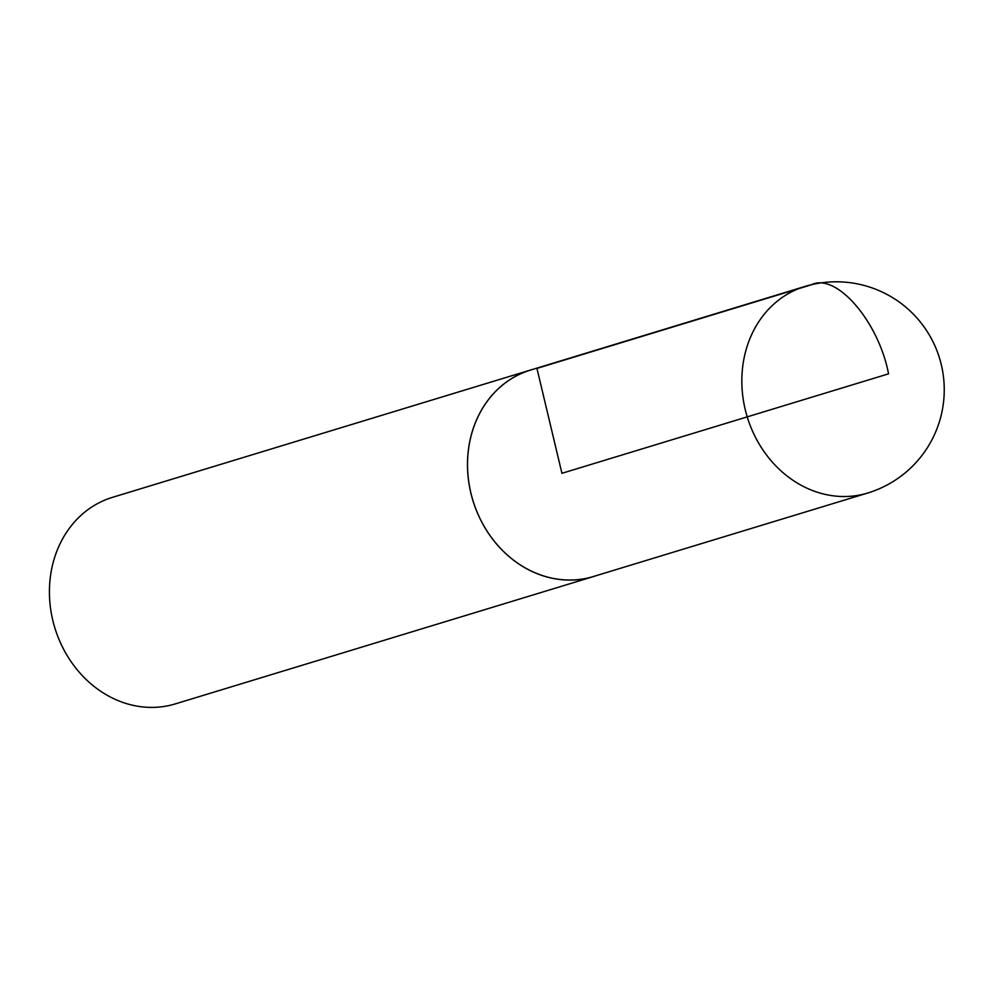 <?xml version="1.0" encoding="UTF-8"?>
<svg xmlns="http://www.w3.org/2000/svg" width="991" height="991" viewBox="0 0 991 991"><rect width="100%" height="100%" fill="white"/><g stroke="black" fill="none" stroke-linecap="round" stroke-linejoin="round"><path stroke-width="1.49" d="M533.183 369.259A107.957 93.104 73.1 0 0 530.495 370.039L112.429 497.358A107.957 93.104 73.1 0 0 54.802 627.749A107.957 93.104 73.1 0 0 175.333 703.895L593.386 576.576A107.957 93.104 73.1 0 0 596.062 575.709M530.495 370.039A107.957 93.104 73.1 0 0 472.868 500.43A107.957 93.104 73.1 0 0 593.386 576.576M867.72 493.022L593.361 576.527A107.908 93.067 -106.9 0 1 472.905 500.418A107.908 93.067 -106.9 0 1 530.495 370.089L804.828 286.486A107.957 93.104 73.1 0 0 746.149 413.173A107.957 93.104 73.1 0 0 861.29 494.695A107.957 93.104 73.1 0 0 867.72 493.022A107.957 107.957 0 0 0 939.567 358.296A107.957 107.957 0 0 0 804.828 286.486M561.934 473.302L888.555 373.83C878.522 321.195 836.02 272.24 811.282 284.813L536.949 368.404L561.934 473.302"/></g></svg>

